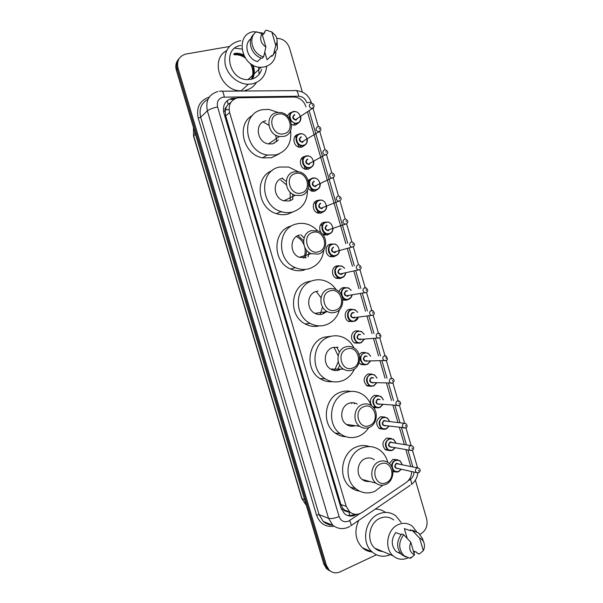 <?xml version="1.0" encoding="UTF-8"?>
<svg xmlns="http://www.w3.org/2000/svg" width="603" height="603" viewBox="0 0 603 603"><rect width="100%" height="100%" fill="white"/><g stroke="black" fill="none" stroke-linecap="round" stroke-linejoin="round"><path stroke-width="0.9" d="M304.854 145.165L301.786 147.207L299.601 147.275C293.073 146.537 291.746 135.524 298.055 134.454M311.073 167.43L308.223 169.239L305.736 169.277C299.412 168.275 298.395 157.632 304.507 156.524L305.08 156.418M308.088 180.365L311.857 178.382M317.253 189.636L314.645 191.219L311.872 191.204L308.178 188.649M323.396 211.774L321.052 213.13L318.007 213.078C312.113 211.645 311.6 201.666 317.351 200.482L318.618 200.302M329.509 233.851L327.437 234.982L324.143 234.884C318.459 233.271 318.158 223.585 323.751 222.364L325.371 222.175M339.414 250.886C339.074 253.418 337.801 255.077 335.592 255.853L333.806 256.78L330.286 256.629C324.798 254.85 324.693 245.451 330.127 244.2L332.102 244.011M341.652 277.787L340.16 278.518L336.421 278.315C331.137 276.4 331.198 267.265 336.497 265.968L338.811 265.795M339.029 291.769C339.677 289.704 340.951 288.34 342.843 287.684L345.504 287.541M347.682 299.646L346.499 300.196L342.805 300.045M353.69 321.429L348.707 321.512C343.793 319.371 344.125 310.696 349.167 309.331L352.16 309.241M359.682 343.145L354.843 343.032C350.102 340.801 350.554 332.328 355.484 330.934L358.785 330.896M359.049 354.556L361.777 352.469L365.38 352.506M371.636 386.35L367.114 385.897C362.863 381.458 363.172 377.478 368.056 373.95L371.945 374.071M371.795 405.932C369.345 401.432 370.189 397.912 374.32 395.372L378.473 395.583M383.561 429.261L379.37 428.552C375.435 424.143 375.835 420.201 380.561 416.741L384.963 417.042M389.523 450.607L385.49 449.8C381.699 445.406 382.136 441.486 386.787 438.049L391.415 438.449M389.387 463.601L392.998 459.305L397.837 459.795M298.598 122.831L295.327 125.115L291.558 124.655M306.007 106.874C303.935 101.002 300.038 97.709 294.332 97L237.559 97.807C230.761 99.962 228.107 104.869 229.615 112.527L346.22 506.362L349.68 511.887C353.584 514.939 357.715 515.128 362.079 512.46L406.166 482.528C409.686 479.928 411.517 476.272 411.661 471.538M230.776 102.487L228.153 104.387L226.359 106.965C225.1 108.02 224.693 109.429 225.13 111.193L223.547 111.54M282.543 212.015L280.38 211.849M225.13 111.193L226.359 106.965M346.092 511.231L342.896 508.6C343.454 510.228 344.524 511.103 346.092 511.231L347.841 511.97M350.004 515.565L348.881 512.226L350.26 512.354M225.19 111.404L225.718 115.957L340.876 504.523L342.828 508.397M410.756 466.473L405.834 449.582M404.372 444.539L399.382 427.421M397.957 422.537L392.922 405.239M391.52 400.437L386.455 383.048M385.053 378.232L379.973 360.798M378.571 355.966L373.476 338.479M372.066 333.64L366.956 316.1M365.539 311.246L360.421 293.661M359.004 288.792L353.863 271.162M352.446 266.277L347.29 248.594M345.866 243.702L307.47 111.879M365.403 364.883L360.986 364.491L359.049 362.727M377.606 407.839L373.189 407.213M395.478 471.893L392.968 471.712M287.571 116.198C288.219 114.148 289.538 112.859 291.52 112.346M236.142 98.199L231.808 98.44C225.047 100.573 222.409 105.435 223.901 113.025L341.049 508.201L344.434 513.635C348.255 516.65 352.325 516.884 356.644 514.329M234.394 54.79C238.162 54.511 241.735 55.536 245.104 57.88C241.735 55.536 238.162 54.511 234.394 54.79M250.215 63.375C253.328 68.832 253.697 74.116 251.323 79.227C253.697 74.116 253.328 68.832 250.215 63.375M235.396 53.727L243.695 55.363M252.582 64.913C254.579 70.046 254.353 74.772 251.911 79.083M276.762 38.373C282.913 38.494 287.171 41.72 289.53 48.059L302.344 92.04M376.408 554.775L340.107 571.855C335.984 573.604 332.321 573.001 329.125 570.054L326.427 565.41L178.013 68.071C176.551 60.647 179.197 55.973 185.965 54.044L229.313 46.537M415.377 480.146L426.675 518.934C428.017 525.688 425.952 530.715 420.479 534.032L419.982 534.266M329.502 570.724L326.487 568.674L323.811 564.061L176.347 70.167L177.176 69.119C176.053 64.943 176.747 61.355 179.249 58.348C176.747 61.355 176.053 64.943 177.176 69.119L325.115 564.74L177.176 69.119L178.013 68.071M330.828 571.418L327.806 569.36L325.115 564.74L327.806 569.36L330.828 571.418M354.549 514.216C352.054 515.58 349.499 515.919 346.891 515.233M230.768 99.397L234.1 99.171M251.768 79.121L253.433 74.546M194.912 134.725L194.731 131.733M176.347 70.167C175.232 66.006 175.918 62.426 178.413 59.426M266.616 66.315C265.772 75.782 260.963 81.646 252.182 83.9L248.338 84.247C237.914 84.224 227.323 75.096 225.138 64.061C223.736 51.647 228.537 43.921 239.534 40.891L240.808 40.718M248.338 84.247L241.23 90.774C221.09 91.769 209.309 59.72 226.6 50.652M275.925 52.333C275.36 60.277 271.433 65.169 264.137 67.008L261.227 67.265C241.275 68.177 234.1 33.949 253.78 31.673L264.167 33.346M261.619 69.337C259.893 74.757 256.298 78.088 250.84 79.332L248.029 79.596C228.778 80.591 221.896 47.795 240.883 45.481M277.079 40.672L277.425 48.994L271.847 56.478L271.576 55.559L267.061 59.81L264.8 52.092M268.214 58.725L267.061 59.81M262.403 35.162L264.868 32.622L264.596 31.703L266.104 30.15L271.81 31.967L275.481 35.471C276.988 37.951 277.425 40.469 276.792 43.024L275.714 45.323L271.81 31.967M275.714 45.323L273.378 55.039M250.961 38.69L250.818 38.841C243.092 44.223 247.539 59.335 257.489 61.566L261.22 57.971M234.718 48.18L241.848 49.047M258.551 67.039L259.086 74.342M256.403 82.521C253.742 86.734 249.936 89.365 244.999 90.42M265.885 47.057C260.669 43.265 259.358 38.788 261.958 33.632L265.885 47.057L263.662 56.803C252.521 54.624 247.486 37.492 256.335 31.793L261.958 33.632M263.662 56.803L262.169 58.242C251.519 56.147 246.212 40.107 254.149 33.919M283.885 133.753C272.473 136.843 266.383 116.138 278.141 114.148C289.53 111.238 295.493 131.642 283.885 133.753M283.704 136.421L279.423 136.489C267.182 134.868 264.883 114.449 276.724 112.61L280.282 112.482C292.787 113.492 295.772 134.326 283.704 136.421M265.885 120.811C254.36 122.635 256.577 142.398 268.486 143.921L272.654 143.846L278.413 139.979M267.785 155.137L266.782 155.175M290.601 130.723C291.807 143.213 286.907 151.285 275.91 154.926L267.054 155.001C243.921 151.459 240.205 113.047 262.614 109.686L268.75 109.362L278.021 112.422M279.287 153.795L271.41 157.767L262.659 157.858C243.084 154.888 235.743 124.037 252.582 115.346M263.074 121.889L268.855 125.266M275.669 135.11L276.83 141.735M274.569 142.557L274.531 143.213M301.244 192.96C289.975 196.405 283.93 175.85 295.538 173.498C306.784 170.242 312.701 190.503 301.244 192.96M301.018 195.478L295.236 195.312C284.103 192.5 283.222 173.875 294.091 171.84L299.209 171.885C310.62 174.192 312.098 193.201 301.018 195.478M282.732 178.104C272.141 180.109 272.993 198.138 283.817 200.829L289.455 200.972L292.764 199.405L292.772 194.234M307.485 190.269C307.394 201.379 302.465 208.615 292.689 211.977C288.852 212.98 284.963 212.844 281.006 211.563C260.014 205.819 258.891 170.777 279.483 167.054L288.649 167.016L298.101 171.659M293.005 211.894L287.978 214.05C284.186 215.037 280.335 214.909 276.423 213.65C257.232 208.412 254.067 177.063 272.043 170.687M282.046 178.3L286.237 181.345M280.832 180.214L286.327 184.676M290.149 192.214L290.239 200.739M318.474 251.745C307.349 255.529 301.349 235.125 312.814 232.426C323.909 228.823 329.788 248.933 318.474 251.745M318.211 254.104L311.193 253.659C301.138 250.004 301.266 232.864 311.329 230.64L317.743 230.934C328.085 234.175 328.462 251.655 318.211 254.104M299.457 234.997C289.651 237.175 289.508 253.765 299.299 257.285L306.136 257.707M323.856 249.928C322.597 259.403 317.758 265.637 309.347 268.637C304.681 269.986 300.023 269.654 295.364 267.649C276.415 260.353 277.146 228.1 296.231 224.03C300.121 222.997 304.018 223.125 307.937 224.429C311.63 225.703 314.834 227.851 317.562 230.866M304.432 269.948C299.819 271.275 295.214 270.951 290.601 268.976C271.87 261.792 272.609 229.969 291.475 225.937M300.791 234.725L304.1 237.884M308.902 252.363L308.141 256.87M296.359 236.489C299.714 238.2 302.201 240.846 303.814 244.419M304.771 247.313C305.615 251.142 305.201 254.737 303.535 258.107M297.995 235.539L303.55 240.838M306.701 250.335L305.42 257.888M335.585 310.1C324.602 314.223 318.648 293.97 329.962 290.917C340.914 286.983 346.748 306.95 335.585 310.1M335.276 312.316C332.57 313.161 329.901 312.912 327.286 311.585C318.203 307.357 319.047 291.415 328.447 289.01C330.964 288.257 333.444 288.445 335.894 289.568C345.248 293.457 344.833 309.693 335.276 312.316M318.098 291.091L316.062 291.498C306.904 293.834 306.068 309.264 314.909 313.349C317.464 314.638 320.057 314.872 322.695 314.05L326.6 311.683M339.542 309.603C337.394 317.223 332.841 322.319 325.884 324.896C320.525 326.592 315.263 326.08 310.1 323.351C292.983 315.015 295.025 285.008 312.859 280.599C317.51 279.234 322.092 279.536 326.615 281.488C330.504 283.259 333.693 285.995 336.18 289.711M319.296 325.884C314.442 327.014 309.723 326.366 305.156 323.932C288.234 315.708 290.262 286.108 307.907 281.744L310.515 281.141M323.705 312.098L322.944 313.959M316.221 291.445L321 297.761M322.56 306.995L320.125 314.525M352.567 368.041C341.728 372.496 335.811 352.386 346.981 348.994C357.798 344.728 363.594 364.551 352.567 368.041M352.22 370.106C349.197 371.131 346.288 370.807 343.476 369.134C335.238 364.521 336.595 349.552 345.436 346.974C348.278 346.039 351.029 346.303 353.69 347.765C362.184 352.084 361.205 367.317 352.22 370.106M338.004 347.336L332.562 347.599C323.939 350.102 322.605 364.596 330.625 369.059C333.361 370.679 336.203 370.996 339.142 369.993L340.974 369.119M354.474 368.953C351.873 374.689 347.825 378.631 342.316 380.772C336.368 382.815 330.64 382.144 325.138 378.752C309.618 369.722 312.58 341.517 329.381 336.776C334.657 335.087 339.783 335.532 344.735 338.125C348.745 340.348 351.828 343.62 353.984 347.939M332.404 381.646C328.002 382.053 323.871 381.036 320.005 378.594C304.658 369.677 307.598 341.856 324.218 337.175L331.431 336.203M336.76 347.117L339.421 352.22M339.708 365.252L337.273 370.468M334.002 347.222L338.125 355.8M338.253 361.717L334.507 370.476M369.428 425.567C358.732 430.354 352.861 410.387 363.888 406.656C374.561 402.058 380.312 421.746 369.428 425.567M369.044 427.482C365.765 428.695 362.659 428.303 359.735 426.321C352.22 421.467 353.923 407.259 362.305 404.515C365.418 403.399 368.38 403.724 371.184 405.495C378.925 410.108 377.546 424.535 369.044 427.482M357.255 404.063C354.602 402.533 351.828 402.284 348.941 403.317C340.763 405.97 339.082 419.718 346.401 424.429C349.145 426.283 352.069 426.698 355.167 425.673M368.81 427.572C366.217 431.627 362.818 434.529 358.627 436.255C352.197 438.652 346.114 437.853 340.394 433.866C326.246 424.391 329.841 397.618 345.783 392.568C351.594 390.54 357.127 391.121 362.38 394.302C366.428 396.917 369.353 400.648 371.147 405.472M345.798 436.685C341.901 436.572 338.328 435.336 335.08 432.977C321.075 423.615 324.648 397.211 340.424 392.229C343.823 390.985 347.26 390.721 350.727 391.437M353.863 402.804L354.36 403.799M352.107 425.243L351.323 426.208M347.614 424.602L347.222 424.949M351.27 402.744L351.775 403.565M349.544 424.874L348.775 425.673M386.169 482.679C375.609 487.789 369.782 467.966 380.666 463.903C391.204 458.989 396.917 478.526 386.169 482.679M385.747 484.45C382.257 485.845 379.008 485.415 376.001 483.161C369.111 478.149 371.071 464.559 379.061 461.642C382.392 460.353 385.513 460.73 388.407 462.765C395.508 467.566 393.842 481.345 385.747 484.45M374.327 459.75C371.501 457.767 368.463 457.398 365.207 458.649C357.413 461.453 355.484 474.606 362.199 479.468C364.363 481.134 366.767 481.782 369.42 481.398M382.86 485.211L374.825 491.362C367.996 494.098 361.657 493.216 355.808 488.716C342.813 478.955 346.861 453.328 362.071 447.976C368.327 445.617 374.177 446.288 379.626 449.996C383.681 452.974 386.417 457.104 387.835 462.373M359.569 491.136C356.154 490.691 353.064 489.342 350.298 487.096C337.446 477.463 341.464 452.182 356.516 446.906C360.873 445.195 365.192 445.082 369.473 446.582M365.998 480.485L365.343 481.126M390.314 554.677C383.666 557.428 377.614 556.524 372.157 551.964C360.873 542.662 364.981 519.379 378.699 513.967C384.97 511.382 390.736 512.068 395.99 516.017L401.131 522.469M380.237 550.464L379.31 550.848M362.395 547.773L372.157 551.964C368.493 551.677 365.237 550.283 362.395 547.773C355.242 540.13 354.029 531.002 358.762 520.381M407.997 557.865C402.578 560.24 397.618 559.569 393.126 555.853C383.885 548.308 387.118 529.133 398.281 524.61C403.415 522.447 408.125 523.005 412.422 526.291L416.59 531.627M382.822 551.549C379.86 551.361 377.229 550.26 374.923 548.248C365.991 540.981 369.149 522.597 379.973 518.294C384.948 516.236 389.523 516.786 393.684 519.952M423.298 550.682L419.635 538.14C421.663 538.901 423.095 540.424 423.939 542.7C424.814 545.391 424.602 548.052 423.298 550.682L419.266 554.029L417.125 553.192L416.869 552.325L413.364 550.961M407.198 538.366L404.334 528.582L409.203 530.286M404.334 528.582L410.568 530.761L410.311 529.894L414.404 530.866M410.311 529.894L418.633 532.946L422.349 538.404L423.841 542.429M412.422 530.632L419.635 538.14M401.093 534.544L395.704 532.577C390.97 539.474 391.121 545.813 396.156 551.594L400.897 553.856M415.007 551.602L413.975 553.034M375.202 509.158C378.993 509.053 382.423 510.138 385.49 512.414M414.525 554.911C409.806 552.371 408.57 548.172 410.831 542.301L414.525 554.911L412.286 556.908L409.603 558.167L403.92 555.642C398.395 549.197 398.319 542.218 403.686 534.71L401.598 533.949C396.246 541.426 396.329 548.368 401.832 554.79L405.827 556.991M409.995 557.979L410.575 558.212L409.603 558.167M410.575 558.212L412.286 556.908M410.831 542.301L403.686 534.71M228.153 104.387L227.18 100.641M342.896 508.6L341.396 509.218M225.718 115.957L229.615 112.527M340.876 504.523L346.22 506.362M311.585 103.407L311.359 102.638C311.065 102.156 309.55 102.193 306.821 102.744C305.344 98.673 302.638 96.495 298.689 96.224L222.891 97.189C218.346 98.613 216.575 101.862 217.577 106.935L339.112 516.537C340.951 521.075 344.072 522.62 348.489 521.188L359.803 513.65M349.996 526.344L348.813 526.992C343.197 529.585 337.861 529.012 332.788 525.281L328.552 518.331L207.357 110.839C205.374 100.739 208.909 94.287 217.969 91.483M333.919 526.215C325.53 527.293 319.733 523.585 316.537 515.075L198.221 118.18L200.686 117.238L207.357 110.839C209.294 109.339 212.701 108.035 217.577 106.935M410.206 485.279L351.006 525.665C351.24 524.587 350.795 522.876 349.672 520.532M198.221 118.18C196.05 107.424 199.744 100.384 209.301 97.06M208.012 99.307C201.259 103.03 198.817 109.007 200.686 117.238L319.085 514.63L323.238 521.414C325.854 523.758 328.876 524.896 332.321 524.829M326.427 565.41L323.811 564.061M222.236 91.196L294.596 90.616C296.51 89.643 297.874 91.513 298.689 96.224M219.417 91.272L220.698 91.211C222.288 90.209 223.472 92.153 224.271 97.045M339.112 516.537C334.575 518.354 331.055 518.949 328.552 518.331L319.085 514.63L316.537 515.075M408.08 480.885L410.379 479.317C412.701 477.606 413.907 475.187 413.99 472.059M412.859 466.918L407.914 449.951M406.445 444.886L401.44 427.7M400.008 422.793L394.95 405.412M393.548 400.588L388.46 383.124M387.051 378.285L381.948 360.767M380.538 355.921L375.42 338.351M374.003 333.489L368.878 315.874M367.461 310.997L362.313 293.337M360.888 288.445L355.732 270.732M354.308 265.825L349.129 248.059M347.697 243.145L309.143 110.711M417.811 472.956C417.231 477.78 415.105 481.609 411.412 484.458C411.781 483.32 411.442 481.601 410.379 479.317M416.726 467.74L417.246 466.654L412.467 450.222M349.227 512.279L349.74 511.939M232.803 99.186L233.851 98.221M306.271 505.329L301.786 498.47L306.294 505.389M193.48 127.542L193.548 136.12L193.465 127.497M195.47 134.213L193.691 135.841L302.088 498.734L304.575 499.638M225.416 109.731L229.087 109.671M295.478 135.894L296.043 137.846M297.792 143.808L298.741 147.064M301.937 157.994L302.548 160.066M304.281 166.013L305.193 169.134M308.382 180.026L309.03 182.227M310.756 188.159L311.63 191.143M314.811 202.005L315.49 204.334M317.216 210.243L318.052 213.085M321.218 223.924L321.934 226.374M323.66 232.268L324.452 234.974M374.893 407.44L375.051 407.982M234.514 54.662C238.132 54.383 241.577 55.325 244.848 57.481M250.584 63.647C253.501 69.051 253.773 74.237 251.398 79.212M233.67 54.474L234.793 54.368M234.115 53.494C237.243 52.966 240.356 53.418 243.454 54.835M253.072 65.177C254.896 70.129 254.692 74.704 252.476 78.918M235.268 53.863L243.823 55.627M252.333 64.777C254.436 69.94 254.27 74.712 251.843 79.099M300.709 116.575C301.304 120.178 300.053 122.499 296.94 123.54L295.191 123.623L290.458 120.449M289.877 119.281C288.792 115.309 289.975 112.708 293.42 111.495M293.691 111.781C287.013 112.912 290.48 124.761 296.978 123.027C303.603 121.859 300.181 110.115 293.691 111.781M296.194 119.711L297.709 118.218L295.523 119.741L296.194 119.711M313.786 107.289L311.645 108.517C308.789 106.942 308.532 105.246 310.877 103.445M312.346 104.937L312.595 105.781L312.346 104.937M294.784 114.887C292.523 116.628 292.772 118.248 295.523 119.741L312.475 108.367C314.088 108.721 315.316 103.467 311.547 103.407M293.48 111.48L294.98 111.404M296.156 120.223C292.319 119.062 291.769 117.186 294.513 114.593M307.259 139.105C307.658 142.542 306.384 144.75 303.422 145.745L301.379 145.805C295.229 145.112 293.97 134.733 299.91 133.73M300.188 134.024C293.548 135.238 297 147.049 303.467 145.248C310.063 143.996 306.648 132.283 300.188 134.024M301.289 137.13C299.058 138.818 299.261 140.431 301.892 141.969L302.691 141.939L304.161 140.552M320.51 130.602L318.278 131.763C315.557 130.15 315.339 128.462 317.645 126.713M319.13 128.258L319.379 129.095L319.13 128.258M299.97 133.715L301.786 133.655M302.646 142.444C298.832 141.321 298.281 139.451 301.01 136.828M313.764 161.581C313.99 164.838 312.693 166.941 309.889 167.883L307.56 167.913C301.606 166.978 300.633 156.946 306.392 155.898M306.671 156.207C300.06 157.496 303.505 169.277 309.942 167.4C316.5 166.074 313.093 154.391 306.671 156.207M309.166 164.114L310.583 162.84L309.135 164.137L308.254 164.129L309.135 164.137M327.21 153.855L325.854 154.933L324.911 154.941C322.304 153.29 322.13 151.617 324.399 149.913M325.899 151.511L326.14 152.348L325.899 151.511M307.764 159.313C305.578 160.948 305.744 162.554 308.254 164.129L324.911 154.941L326.042 154.775C329.261 153.094 327.248 150.222 325.319 149.906M306.437 155.891L308.555 155.853M309.12 164.604C305.322 163.526 304.771 161.664 307.485 159.004M320.238 184.005C320.291 187.073 318.995 189.063 316.341 189.968L313.741 189.96C307.982 188.799 307.274 179.099 312.851 178.013M313.13 178.33C306.55 179.694 309.987 191.445 316.394 189.493C322.922 188.091 319.53 176.438 313.13 178.33M314.231 181.443C312.083 183.033 312.203 184.624 314.608 186.221L315.625 186.221L316.974 185.076M333.889 177.041L332.585 178.058L331.522 178.051C329.034 176.37 328.906 174.704 331.13 173.053M332.637 174.697L332.886 175.533L332.637 174.697M312.889 178.006L315.294 177.998M315.58 186.704C311.796 185.671 311.246 183.809 313.944 181.119M326.668 206.362C326.57 209.256 325.273 211.125 322.778 211.985L319.914 211.939C314.367 210.59 313.877 201.183 319.296 200.068M319.575 200.392C313.032 201.832 316.462 213.552 322.831 211.525C329.328 210.048 325.944 198.432 319.575 200.392M320.675 203.505C318.565 205.05 318.655 206.641 320.947 208.261L322.07 208.276L323.336 207.259M340.544 200.166L339.293 201.116L338.125 201.093C335.75 199.397 335.652 197.739 337.838 196.126M339.368 197.822L339.61 198.651L339.368 197.822M319.319 200.06L321.994 200.09M322.017 208.744C318.248 207.749 317.706 205.894 320.389 203.181M333.06 228.658C332.833 231.371 331.544 233.135 329.193 233.949L326.102 233.851C320.743 232.336 320.457 223.216 325.718 222.062L328.658 222.13M326.004 222.401C319.492 223.909 322.906 235.592 329.246 233.497C335.72 231.944 332.336 220.359 326.004 222.401M328.492 230.263L329.668 229.389L328.447 230.301L327.271 230.233L328.492 230.263M347.17 223.238L345.986 224.112L344.72 224.067C342.451 222.349 342.391 220.706 344.532 219.138M346.069 220.871L346.31 221.708L346.069 220.871M327.105 225.507C325.025 227.022 325.085 228.597 327.271 230.233L346.243 223.909C348.511 222.311 348.361 220.728 345.775 219.168M328.439 230.723C324.685 229.773 324.15 227.926 326.818 225.175M335.592 255.853L332.283 255.71C327.12 254.044 327.007 245.187 332.132 243.996L335.291 244.109M332.419 244.343C325.929 245.934 329.344 257.579 335.652 255.408C342.089 253.788 338.72 242.233 332.419 244.343M335.999 251.881L334.846 252.642C331.107 251.737 330.572 249.891 333.225 247.109M333.512 247.456C331.477 248.933 331.499 250.494 333.595 252.144L334.899 252.197L335.894 251.541M353.765 246.243L352.657 247.042L351.3 246.981C349.129 245.248 349.099 243.612 351.21 242.082M352.755 243.861L352.996 244.69L352.755 243.861M345.73 273.046C345.3 275.405 344.049 276.95 341.976 277.697L338.464 277.508C333.482 275.707 333.534 267.091 338.517 265.878L341.886 266.029L344.584 268.199M344.373 268.252C342.836 266.368 340.981 265.689 338.811 266.224C332.359 267.89 335.758 279.513 342.037 277.267C343.906 276.596 345.067 275.209 345.519 273.091M342.278 273.845L341.23 274.508C337.514 273.641 336.971 271.802 339.617 268.991L341.14 269.036M340.13 269.285L339.904 269.337C337.906 270.785 337.899 272.337 339.904 273.996L342.202 273.491M360.338 269.187L359.305 269.903L357.865 269.827C355.793 268.086 355.793 266.466 357.865 264.958M359.426 266.79L359.667 267.611L359.426 266.79M352.016 295.123C351.511 297.309 350.29 298.756 348.361 299.472L344.645 299.246L342.3 297.279M341.17 294.588C340.808 291.181 342.044 288.882 344.893 287.691L348.451 287.895L351.142 290.262M350.923 290.299C349.401 288.226 347.486 287.473 345.187 288.053C338.765 289.787 342.157 301.379 348.406 299.058C350.155 298.425 351.293 297.128 351.805 295.161M348.549 295.734L347.599 296.307C343.898 295.485 343.363 293.653 345.994 290.804L347.675 290.902M346.77 291.076L346.28 291.166C344.313 292.583 344.29 294.128 346.197 295.794L348.466 295.395M365.938 292.704L364.423 292.606C362.441 290.857 362.471 289.252 364.506 287.767L365.991 287.857C368.184 289.689 368.275 291.226 366.27 292.478L346.197 295.794L347.607 295.922M366.074 289.651L366.315 290.473L366.074 289.651M354.685 321.211L350.818 320.924C346.19 318.912 346.506 310.733 351.248 309.452L354.979 309.693L357.662 312.279M357.443 312.309C355.943 310.032 353.976 309.203 351.541 309.821C345.15 311.63 348.534 323.185 354.752 320.796L358.054 317.163M354.813 317.547L353.953 318.052C350.268 317.276 349.732 315.444 352.348 312.565L354.195 312.731M353.388 312.836L352.642 312.934C350.705 314.329 350.66 315.859 352.484 317.532L354.685 317.268M372.556 315.437L370.966 315.324C369.074 313.575 369.126 311.977 371.124 310.515L372.684 310.628C374.757 312.64 374.832 314.163 372.91 315.211L353.953 317.683M372.707 312.444L372.948 313.266L372.707 312.444M358.272 317.133C357.707 319.153 356.524 320.51 354.715 321.195M361.016 342.873L356.999 342.549C352.642 338.358 352.845 334.559 357.587 331.153L361.476 331.439L364.144 334.243M363.933 334.266C362.471 331.778 360.451 330.866 357.888 331.529C351.526 333.414 354.896 344.939 361.084 342.474L364.287 339.082M361.061 339.293L360.285 339.738C356.622 338.999 356.087 337.175 358.687 334.266L360.707 334.507M359.976 334.567L358.981 334.642C357.082 336.014 357.006 337.537 358.762 339.21L360.865 339.074M379.151 338.11L377.501 337.974C375.684 336.225 375.759 334.635 377.719 333.203L379.347 333.331C381.307 335.562 381.367 337.077 379.528 337.876L360.293 339.376M379.317 335.178L379.558 335.992L379.317 335.178M364.498 339.067L361.061 342.858M367.333 364.483L363.172 364.114C358.996 359.931 359.245 356.154 363.911 352.793L367.943 353.117L370.589 356.162M370.378 356.169C368.968 353.471 366.918 352.476 364.212 353.177C357.881 355.137 361.242 366.624 367.4 364.099L370.498 360.926M367.31 360.963L366.601 361.37C362.953 360.669 362.426 358.845 365.011 355.906L367.189 356.245M366.541 356.26L365.305 356.29C363.436 357.647 363.345 359.162 365.026 360.835L367.039 360.805M385.724 360.715L384.021 360.564C382.279 358.823 382.37 357.24 384.299 355.823L385.988 355.966C387.812 358.484 387.857 359.983 386.124 360.481L366.609 361.016M385.912 357.843L386.146 358.657L385.912 357.843M370.702 360.918L367.378 364.468M373.626 386.041L369.345 385.634C365.335 381.45 365.629 377.697 370.219 374.373L374.38 374.742L376.996 378.021M376.792 378.021C375.45 375.111 373.355 374.026 370.521 374.764C364.22 376.8 367.574 388.264 373.702 385.656L376.679 382.686M373.551 382.573L372.903 382.935C369.27 382.279 368.742 380.463 371.312 377.493L373.649 377.938M373.069 377.923L371.614 377.885C369.775 379.227 369.669 380.727 371.282 382.4L373.182 382.468M392.282 383.259L390.525 383.093C388.852 381.352 388.965 379.784 390.865 378.382L392.606 378.541C394.52 379.754 394.55 381.247 392.711 383.026L372.903 382.596M392.485 380.448L392.726 381.262L392.485 380.448M376.883 382.694L373.687 386.018M379.905 407.53L375.511 407.093C371.659 402.925 371.991 399.194 376.506 395.9L380.787 396.299L383.365 399.827M383.169 399.812C381.903 396.691 379.784 395.515 376.807 396.299C370.536 398.402 373.883 409.836 379.98 407.161L382.852 404.379M379.777 404.123L379.189 404.447C375.571 403.829 375.043 402.02 377.606 399.02L380.086 399.585M379.566 399.54L377.908 399.42C376.099 400.746 375.971 402.239 377.523 403.904L379.189 404.116M399.216 405.54L397.023 405.563C395.41 403.829 395.545 402.261 397.407 400.874L399.201 401.048C401.101 402.57 401.123 404.063 399.269 405.51L377.523 403.904M399.043 402.985L399.276 403.799L399.043 402.985M383.048 404.402L379.973 407.507M386.169 428.967L381.669 428.499C377.96 424.339 378.33 420.63 382.777 417.366L387.171 417.804L389.681 421.527M389.493 421.505C388.309 418.203 386.176 416.959 383.086 417.773C376.845 419.952 380.184 431.356 386.252 428.612L388.98 426.05M385.935 425.643L385.46 425.906C381.857 425.326 381.33 423.517 383.877 420.487L386.448 421.135M404.018 423.276L384.179 420.894C382.4 422.213 382.257 423.698 383.749 425.356L385.438 425.582M405.608 428.032L403.497 427.972C401.952 426.238 402.095 424.685 403.935 423.306L405.766 423.494C407.53 425.567 407.545 427.052 405.811 427.934L385.453 425.582M405.578 425.462L405.819 426.276L405.578 425.462M389.169 426.072L386.244 428.937L389.206 426.08M392.417 450.351L387.819 449.846C384.247 445.707 384.654 442.014 389.033 438.78L393.525 439.24L395.96 443.13M395.779 443.099C394.671 439.64 392.523 438.336 389.342 439.195C383.131 441.441 386.455 452.815 392.5 449.996L395.071 447.66M392.048 447.125L391.709 447.298C388.121 446.763 387.601 444.961 390.133 441.901L392.757 442.594M410.673 445.594L390.435 442.316C388.686 443.62 388.528 445.097 389.968 446.755L391.543 447.034M411.97 450.464L409.965 450.313C408.472 448.587 408.638 447.042 410.447 445.677L412.316 445.873C414.148 447.449 414.155 448.918 412.339 450.298L409.965 450.313L389.968 446.755M412.098 447.878L412.339 448.685L412.098 447.878M395.251 447.697L392.5 450.313L395.297 447.705M401.327 469.24L398.643 471.674L393.963 471.147L392.726 469.873M391.618 466.639C391.573 463.556 392.794 461.385 395.274 460.134L399.849 460.617L402.216 464.664M402.035 464.627C401.01 461.016 398.854 459.659 395.583 460.556C389.402 462.87 392.719 474.214 398.726 471.335L401.153 469.202M398.153 468.539L397.942 468.637C394.377 468.139 393.849 466.345 396.367 463.255L399.043 463.986M417.314 467.86L396.676 463.677C394.95 464.973 394.784 466.451 396.171 468.094L416.417 472.601C414.977 470.883 415.15 469.345 416.937 467.988L418.844 468.192C420.615 469.79 420.623 471.26 418.844 472.594L416.417 472.601L418.316 472.82M418.603 470.227L418.836 471.033L418.603 470.227M344.313 509.98L349.68 511.887M329.125 570.054L326.487 568.674M332.788 525.281L323.238 521.414C327.421 524.301 330.278 525.454 331.808 524.881M417.54 467.83L417.246 466.654M411.103 445.527L405.962 427.851M404.598 423.163L399.435 405.42M398.297 401.492L392.892 382.928M391.739 378.963L386.327 360.368M385.166 356.373L379.754 337.755M378.578 333.715L373.151 315.075M371.968 310.997L366.541 292.334M365.343 288.211L359.923 269.594M358.551 264.868L353.275 246.733M351.896 241.999L346.604 223.811M345.225 219.062L339.919 200.829M338.532 196.065L333.218 177.779M331.823 173.001L326.494 154.662M325.1 149.868L319.748 131.477M318.354 126.675L312.987 108.231M311.359 102.638C308.879 95.432 303.904 91.415 296.435 90.608M348.933 512.233L349.529 511.834M301.786 498.47L193.548 136.12M225.424 109.678L229.087 109.618M261.227 67.265L248.029 79.596M276.792 43.024L277.425 48.994M279.423 136.489L268.486 143.921M267.054 155.001L262.659 157.858M295.236 195.312L283.817 200.829M281.006 211.563L276.423 213.65M311.193 253.659L299.299 257.285M295.364 267.649L290.601 268.976M327.286 311.585L314.909 313.349M310.1 323.351L305.156 323.932M343.476 369.134L330.625 369.059M325.138 378.752L320.005 378.594M359.735 426.321L346.401 424.429M340.394 433.866L335.08 432.977M376.001 483.161L362.199 479.468M355.808 488.716L350.298 487.096M393.126 555.853L374.923 548.248M400.467 553.343L396.156 551.594M403.92 555.642L401.832 554.79M292.99 125.13L295.191 123.623L296.962 123.517C300.023 122.53 301.281 120.201 300.746 116.552M299.133 147.177L301.379 145.805L303.452 145.715C306.362 144.765 307.636 142.557 307.289 139.082M318.444 126.69C319.628 125.778 322.726 130.195 319.266 131.597L301.892 141.969L302.661 141.969L304.146 140.567M305.269 169.157L307.56 167.913L309.927 167.853C312.678 166.948 313.967 164.853 313.801 161.566M311.397 191.068L313.741 189.96L316.379 189.937C318.979 189.071 320.276 187.088 320.276 183.99M332.163 173.053C333.542 173.453 334.288 174.282 334.401 175.548C334.771 175.835 334.235 176.619 332.796 177.885L331.522 178.051L314.608 186.221L315.588 186.252L316.959 185.083M317.532 212.912L319.914 211.939L322.816 211.954C325.447 211.02 326.736 208.992 326.675 205.864M322.025 208.306L320.947 208.261L339.527 200.927C342.165 199.359 341.449 197.445 338.976 196.148M323.66 234.695L326.102 233.851L329.238 233.919C331.71 233.037 332.992 231.13 333.097 228.175M329.796 256.418L332.283 255.71L335.645 255.815C337.801 255.061 339.067 253.418 339.451 250.878M352.536 242.135C354.994 243.793 355.122 245.353 352.936 246.831L333.595 252.144L335.162 252.122M335.924 278.073L338.464 277.508L342.029 277.659C344.049 276.935 345.3 275.398 345.768 273.038M359.282 265.026C361.604 266.775 361.717 268.327 359.614 269.684L339.904 273.996L341.456 274.033M344.622 268.184L341.886 266.029M342.76 299.555L348.398 299.442C350.29 298.756 351.511 297.317 352.054 295.123M351.18 290.254L348.451 287.895M348.18 321.218L354.745 321.165C356.524 320.51 357.707 319.16 358.31 317.133M357.7 312.271L354.979 309.693M354.308 342.708L361.084 342.836L364.536 339.067M364.182 334.243L361.476 331.439M360.428 364.137L367.4 364.446L370.739 360.918M370.634 356.162L367.943 353.117M366.549 385.505L373.702 385.995L376.92 382.701M377.041 378.028L374.38 374.742M372.835 406.844L375.511 407.093C376.566 407.892 378.058 408.027 379.98 407.492L383.086 404.402M383.41 399.834L380.787 396.299M378.774 428.092L381.669 428.499C382.747 429.359 384.277 429.502 386.252 428.929M389.726 421.535L387.171 417.804M384.88 449.303L387.819 449.846C388.852 450.75 390.412 450.901 392.5 450.313M396.013 443.137L393.525 439.24M392.892 470.898L393.963 471.147C395.206 472.126 396.797 472.285 398.734 471.636L401.364 469.247M402.261 464.672L399.849 460.617"/></g></svg>
